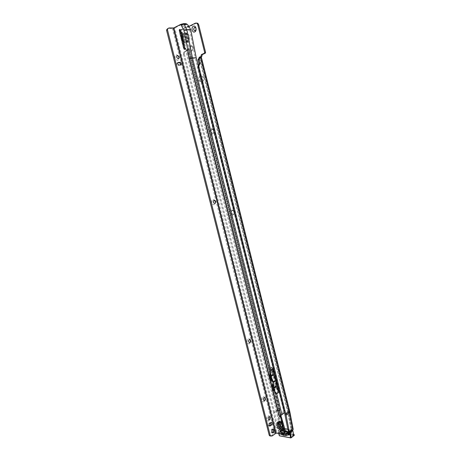 <?xml version="1.0" encoding="UTF-8"?>
<svg xmlns="http://www.w3.org/2000/svg" width="461" height="461" viewBox="0 0 461 461"><rect width="100%" height="100%" fill="white"/><g stroke="black" fill="none" stroke-linecap="round" stroke-linejoin="round"><path stroke-width="0.35" stroke-dasharray="2.31 1.73" d="M272.192 372.517C269.478 372.586 268.089 367.065 270.866 367.227L273.598 369.618C274.024 371.376 273.557 372.344 272.192 372.517M271.529 367.682L270.607 368.178C270.198 369.826 270.82 370.921 272.474 371.468L273.402 370.967L273.477 369.394L271.529 367.682M232.805 215.414C230.177 216.082 228.731 210.32 231.422 209.888L233.07 210.372L233.992 211.622C234.614 213.576 234.217 214.843 232.805 215.414M232.137 210.516L231.48 210.913C230.754 212.867 231.301 214.048 233.128 214.469L233.796 214.065L233.975 211.755L233.318 210.861L232.137 210.516M212.458 134.243C209.882 135.234 208.401 129.345 211.04 128.596C213.627 127.576 215.12 133.529 212.458 134.243M211.789 129.316L211.322 129.604C210.372 131.737 210.867 132.987 212.798 133.356L213.276 133.062C214.215 130.924 213.72 129.674 211.789 129.316M191.655 51.257C189.125 52.583 187.615 46.561 190.209 45.483C192.738 44.129 194.265 50.209 191.655 51.257M190.981 46.302L190.75 46.44C189.546 48.762 189.967 50.088 192.018 50.428L192.26 50.278C193.459 47.956 193.032 46.624 190.981 46.302M279.648 432.476L279.787 431.329L279.718 432.937L280.058 432.164L280.761 432.476L280.893 431.369L283.163 429.64L282.726 428.252L283.452 427.699L284.074 428.943L283.21 430.603L288.096 433.058L291.461 432.072L291.761 429.145L291.087 429.491L292.349 428.747L293.202 429.358M291.035 429.704L290.684 430.966L291.588 430.263L288.523 431.312L284.074 428.943L283.163 429.64L287.618 432.015L290.684 430.966L288.43 432.723L289.024 433.962L291.461 432.072M184.095 38.661C184.556 39.969 185.253 40.378 186.192 39.888L186.872 37.301C186.417 35.993 185.72 35.583 184.78 36.067L184.095 38.661M183.178 38.655C183.639 39.969 184.337 40.384 185.276 39.888L185.956 37.295C185.495 35.987 184.798 35.572 183.864 36.062L183.178 38.655M272.756 371.289C271.103 370.742 270.48 369.647 270.889 368.005L271.811 367.509C273.465 368.045 274.088 369.134 273.684 370.788L272.756 371.289M233.439 214.371C231.612 213.95 231.065 212.769 231.791 210.815L232.448 210.423C234.274 210.827 234.822 212.008 234.102 213.967L233.439 214.371M213.126 133.304C211.19 132.935 210.7 131.685 211.645 129.553L212.112 129.27C214.048 129.627 214.544 130.872 213.599 133.01L213.126 133.304M192.358 50.422C190.307 50.082 189.886 48.757 191.09 46.44L191.321 46.296C193.372 46.624 193.799 47.95 192.6 50.272L192.358 50.422M194.917 27.343C196.328 28.006 196.536 29.118 195.55 30.668L194.922 30.858M199.135 57.435L200.835 56.64M188.958 26.398L187.621 27.072L186.924 26.675L187.846 26.698L181.519 29.902C180.631 30.68 180.332 31.803 180.614 33.273L184.291 47.904L187.471 50.03L189.465 49.097L185.864 50.191L185.806 50.837L184.636 51.851C183.766 51.949 183.334 52.606 183.351 53.828L183.38 54.237L184.279 53.816L184.25 53.407L183.351 53.828M180.326 30.126L186.924 26.675M180.199 30.276L179.692 33.261L183.38 47.915L186.561 50.047L188.561 49.108L185.864 50.191M281.596 422.875L279.222 410.33L277.245 410.682L274.6 412.583L277.476 427.295L278.185 428.597L279.406 428.528L278.415 428.355L279.562 427.485L282.201 426.978L281.412 427.578L282.726 428.252M201.947 81.303L202.385 81.038C203.785 78.157 203.203 76.503 200.639 76.082L199.308 76.722C197.896 79.586 198.472 81.24 201.025 81.683L203.272 80.975C204.678 78.099 204.096 76.445 201.532 76.025L200.201 76.664C198.789 79.528 199.359 81.182 201.918 81.62L202.84 81.245M278.415 428.355L277.194 428.425L276.485 427.122L273.609 412.428L276.254 410.526L185.806 50.837L186.705 50.422L185.535 51.43C184.659 51.528 184.233 52.185 184.25 53.407M274.6 412.583L184.279 53.816M273.609 412.428L183.38 54.237M198.576 58.576L200.068 58.138M201.175 56.565L199.941 57.452L201.25 56.864M283.452 427.699L282.201 426.978M271.592 379.95L188.543 49.131L189.471 49.108L188.561 49.108M196.449 23.142L188.537 27.09L187.846 26.698M291.755 429.174L288.113 410.376L199.959 57.464L199.043 57.492M201.198 56.663L200.84 56.674M187.471 50.03L186.561 50.047M199.941 57.452L199.077 57.481M199.878 56.887L288.419 411.339L284.829 414.013M186.572 49.776L277.228 410.595L274.583 412.497M292.349 428.747L291.761 429.145M290.897 431.421L289.871 431.242L291.922 429.646L291.571 429.358M289.871 431.242L289.577 431.415M281.412 427.578L280.553 427.664L279.406 428.528M279.718 432.937L280.467 433.611C279.095 432.383 279.014 431.554 280.207 431.11L281.527 432.7L282.213 432.17L280.968 430.666L280.276 430.96C280.063 431.899 280.449 432.579 281.423 433.006L281.878 432.948L281.164 433.645L280.478 433.617M280.761 432.476L283.21 430.603M279.787 431.329L280.196 431.023L280.058 432.164M280.893 431.369L280.196 431.023M282.507 433.818L279.856 431.819M287.076 433.686L284.575 434.083L281.556 432.677L280.305 431.168L279.614 431.467C279.401 432.406 279.787 433.086 280.761 433.513L284.783 435.144L287.912 434.879M289.133 434.406L289.848 434.095C290.055 433.15 289.664 432.464 288.678 432.043L287.889 432.551M287.889 433.04L287.261 433.68M283.066 430.931L283.083 431.329L287.076 433.357L291.755 432.481L290.758 433.127L287.722 433.438L283.066 430.931L283.1 429.422L282.829 430.257M290.413 430.574L289.906 431.703L290.401 431.306L290.568 431.986L291.098 430.833L290.413 430.574L287.318 431.369L283.1 429.422M289.906 431.703L286.875 432.297L283.417 430.551L283.722 429.393M283.083 431.329L282.835 430.897L281.06 432.257L281.331 431.415L282.213 432.17M282.829 430.609L283.158 430.021L281.331 431.415M291.755 432.481L291.738 431.842L290.591 432.02L290.995 432.349L289.226 433.732L288.586 432.718L290.401 431.306M283.158 430.021L283.417 430.551M287.929 433.196L288.586 432.718M284.489 428.644L280.824 428.211L281.688 433.213L282.253 432.585L293.732 434.838M291.098 430.833L291.738 431.842M282.253 432.585L282.795 432.257L293.605 434.204L282.737 432.257L282.426 432.383L282.95 433.34L282.478 433.743L281.907 432.729L281.406 428.217L292.47 430.159L293.588 434.711M282.996 433.173L282.829 432.32L293.893 434.314L294.055 435.178L282.95 433.34L294.009 435.351L293.548 435.76L290.828 437.915L279.741 435.858L282.478 433.743L293.715 435.76M281.06 432.257L281.878 432.948M290.995 432.349L290.591 432.677M288.05 434.746L289.226 433.732M178.505 58.703L177.946 58.778L176.569 57.187L177.082 55.551M178.194 55.89C175.964 54.018 174.886 54.577 174.967 57.573C176.494 60.622 177.848 61.048 179.029 58.852L178.977 57.625M214.757 203.445L214.215 203.416L213.259 202.166L214.025 200.258M215.149 200.927C212.982 198.489 211.83 199.037 211.691 202.563C212.636 204.834 213.766 205.324 215.085 204.027L215.471 202.356M249.643 342.707L248.548 341.641L249.159 339.567L249.562 339.469M250.375 340.109L250.358 340.039C248.37 337.498 247.257 338.161 247.015 342.045C247.609 343.727 248.479 344.217 249.62 343.514L250.427 342.033M264.216 400.788L263.271 399.808L263.848 397.653L264.355 397.526M265.029 398.085L264.977 397.889C263.047 395.492 261.975 396.264 261.75 400.211C262.246 401.704 263.012 402.182 264.044 401.64L264.931 400.309M269.028 419.942L268.123 418.986L268.694 416.807L269.23 416.669M269.858 417.199L269.8 416.963C267.887 414.618 266.827 415.424 266.608 419.395C267.08 420.83 267.812 421.296 268.809 420.801L269.708 419.522M280.317 423.82L280.357 423.745C281.452 422.87 282.443 423.365 283.325 425.249L283.233 426.471L282.53 426.955M184.884 48.935L185.506 49.385L185.806 48.561L182.827 33.474L181.046 29.746L180.447 29.539L180.216 29.925M272.658 429.191L271.592 429.162C270.607 430.436 270.59 431.646 271.546 432.793L272.491 432.718M271.575 380.123L272.739 384.774L272.808 382.094L274.935 380.694L276.093 385.315M273.736 375.905L274.894 380.527L272.768 381.927L271.702 380.106M269.529 374.649L270.1 374.055L269.794 372.84L269.466 375.306L269.985 377.369L272.491 375.755L271.978 373.704L271.984 368.927L273.16 373.612M185.841 23.655L184.93 24.122L186.325 24.819L187.904 26.594L189.811 30.115L184.861 30.317L190.416 58.553L195.303 58.178L283.521 410.232L282.564 413.384L280.743 414.675L280.386 415.557M276.669 387.597L277.839 392.259L275.424 387.43L274.912 385.384L274.935 380.694L272.808 382.094M272.768 384.347L272.463 384.837M186.325 24.819L183.092 24.733L185.967 30.051L191.517 58.288L269.852 370.269L269.794 372.84M280.974 414.554L275.736 393.694L274.209 390.409M272.739 384.365L272.929 384.728M272.699 384.359L272.624 384.797M272.82 384.37L273.771 384.745M270.1 374.055L270.031 374.47M270.106 374.055L270.33 374.372M270.232 374.061L270.791 374.24M198.218 65.739L284.512 410.302L284.374 412.192M284.005 433.236L276.819 432.602L174.725 27.96L172.443 28.507L167.925 28.426M184.93 24.122L181.818 24.329L174.725 27.96M184.861 30.317L181.986 24.998L183.092 24.733L182.925 24.064M271.028 422.622L270.181 422.443L268.671 423.55C268.008 424.402 267.997 425.209 268.648 425.976L269.391 425.849M177.692 62.794L177.358 62.811C176.396 63.578 176.551 64.448 177.837 65.422L180.435 64.978M272.151 435.939L270.855 436.02M271.172 435.835L274.675 433.184L276.819 432.602M284.512 410.302L283.521 410.232M189.811 30.115L195.303 58.178M190.416 58.553L280.155 415.73L279.395 416.271M280.282 415.96L279.85 416.277M280.144 415.736L279.412 416.271M280.743 414.675L281.36 414.963M272.768 381.927L274.894 380.527L272.491 375.755M269.985 377.369L270.895 378.665M272.687 385.794L272.416 387.05L272.935 389.101L274.508 391.625M283.037 428.845C284.489 430.459 286.05 431.369 287.727 431.577L290.937 430.24M182.187 34.944C184.521 31.982 186.544 32.466 188.244 36.384C188.584 41.334 187.062 43.386 183.685 42.539M183.178 42.141L181.749 39.56L181.703 36.298M181.669 36.16L181.697 39.606L183.219 42.314M183.714 42.689C187.183 43.524 188.739 41.409 188.382 36.338C186.642 32.316 184.567 31.809 182.158 34.817M183.138 41.997L181.749 39.49L181.715 36.327M182.199 35.001C184.44 32.235 186.365 32.719 187.973 36.454C188.313 41.15 186.872 43.127 183.657 42.389M182.804 40.672L182.124 39.168L181.986 37.41M182.366 35.866C184.112 33.44 185.668 33.745 187.022 36.776C187.252 40.631 186.06 42.147 183.443 41.323M187.984 36.765C189.264 41.386 184.06 43.876 183.023 39.185C181.732 34.621 186.924 32.04 187.984 36.765M187.938 36.782C189.2 41.34 184.06 43.801 183.04 39.173C181.767 34.667 186.889 32.114 187.938 36.782M188.255 36.701C189.604 41.571 184.118 44.187 183.029 39.254C181.663 34.442 187.131 31.723 188.255 36.701M189.298 36.344C187.863 29.965 180.868 33.469 182.614 39.606C183.997 45.91 191.015 42.579 189.298 36.344M285.054 415.044L288.644 412.365L287.583 411.811L291.029 429.733M287.583 411.811L287.382 410.912L288.419 411.339L291.957 429.589M199.238 58.23L287.382 410.912M279.222 410.33L271.633 380.118M279.268 410.538L281.671 422.921M281.677 422.95L282.011 424.685M282.455 426.961L282.697 428.2M185.535 51.43L184.636 51.851M276.485 427.122L277.476 427.295M185.904 51.425L185.005 51.845M199.112 58.334L199.509 58.155M199.44 58.547L200.368 58.132M200.114 58.046L288.384 411.396L291.922 429.646M272.751 384.808L279.159 410.33L277.424 410.532L186.751 49.736L187.264 49.886L277.741 410.013L279.475 409.817L188.987 49.304L188.48 49.154L271.46 379.68M199.861 56.91L201.048 56.732L289.445 410.843L288.482 410.451L200.281 57.285L199.094 57.464M200.091 57.838L288.39 411.316L291.928 429.554M199.285 58.213L287.428 410.918L291.052 429.612M281.054 427.024L277.741 410.013L276.254 410.526L280 410.008L283.423 427.647M280 410.008L189.454 49.12M185.04 48.947L185.95 48.935M180.81 29.758L181.732 29.775M195.297 23.211L196.219 23.234M187.621 27.072L188.537 27.09M187.546 27.066L188.463 27.084M186.999 26.68L187.921 26.703M184.901 49.01L185.812 48.999M183.38 47.915L184.291 47.904M179.692 33.261L180.614 33.273M201.025 81.683L201.918 81.62M200.639 76.082L201.532 76.025M199.722 76.468L200.616 76.411M288.113 410.376L288.69 411.385L292.02 428.707M282.835 427.093L279.475 409.817L279.954 409.8M288.315 411.27L289.675 411.892L289.652 411.033M279.844 424.022L277.228 410.595L280.029 423.907M289.894 412.134L292.977 429.099M281.602 422.904L281.93 424.593M282.391 426.967L282.61 428.073M280.04 423.982L280.749 427.601M279.862 424.114L280.553 427.664M276.254 410.526L279.562 427.485M290.799 430.747L291.571 430.142M290.776 430.81L291.577 430.188M283.256 429.479L284.057 428.868M283.261 429.416L284.039 428.822M280.311 432.234L280.449 431.098M280.64 431.306L280.501 432.424M288.782 433.063L288.523 432.516M288.54 432.551L288.788 433.069M289.018 433.962L288.419 432.7M289.162 433.576L288.649 432.879M287.739 434.971L284.731 435.317L281.164 433.645M281.573 432.689L283.469 433.738M284.956 431.6L278.473 430.441L278.819 433.444M279.741 435.858L279.13 435.184L278.254 430.159L284.886 431.133M281.688 433.213L279.13 435.184M281.216 428.465L278.283 430.689M281.406 428.217L278.473 430.441M292.528 430.148L290.084 431.675M292.47 430.159L287.797 429.226M293.64 434.366L293.317 434.585M281.919 432.718L282.829 432.32M282.633 422.005L280.409 421.043C278.283 421.095 277.441 422.426 277.885 425.042C279.568 428.978 281.74 430.332 284.414 429.093M284.42 429.272C281.671 430.47 279.447 429.064 277.752 425.059C277.459 421.175 279.061 420.115 282.558 421.878M282.8 422.143L280.565 421.135C278.525 421.187 277.718 422.466 278.144 424.973C279.804 428.811 281.913 430.084 284.466 428.793M283.331 423.192C280.461 421.066 279.055 421.625 279.101 424.869C280.72 428.252 282.484 429.093 284.391 427.405M185.806 48.561L184.878 48.572M269.852 370.269L271.984 368.927M275.736 393.694L277.839 392.259M181.046 29.746L180.113 29.729M181.818 24.329L181.986 24.998M270.181 422.443L271.154 422.53M268.671 423.55L269.645 423.636M179.882 65.364L180.781 64.961M178.021 65.439L178.92 65.036M177.358 62.811L177.831 62.592M168.899 27.965L168.011 28.421M274.675 433.184L172.443 28.507M187.904 26.594L188.814 26.133M284.541 410.647L283.55 410.572M283.561 413.459L282.564 413.384M282.749 433.847L283.486 433.277M282.564 423.694L282.218 423.348M182.395 32.241L181.455 32.224M182.827 33.474L181.893 33.463M269.466 375.306L271.978 373.704M272.935 389.101L275.424 387.43M272.416 387.05L274.912 385.384M185.276 39.888L186.192 39.888M231.791 210.815L231.48 210.913M211.645 129.553L211.322 129.604M191.09 46.44L190.75 46.44M180.597 29.89L181.519 29.902M203.272 80.975L202.385 81.038M200.201 76.664L199.308 76.722M192.6 50.272L192.26 50.278M213.599 133.01L213.276 133.062M234.102 213.967L233.796 214.065M183.864 36.062L184.78 36.067M277.194 428.425L278.185 428.597M291.836 428.909L291.087 429.491M288.943 433.271L288.574 432.493M288.978 434.003L288.379 432.752M279.585 432.574L279.723 431.427M233.318 210.861L233.07 210.372M271.794 367.717L271.241 367.273M280.276 430.96L279.614 431.467L280.242 431.173L281.527 432.7L284.512 434.083L287.226 433.726M289.848 434.095L289.191 434.614M284.489 428.609L281.314 428.056L278.254 430.159L278.709 433.432M289.929 433.063L290.758 433.127M292.597 430.096L287.785 429.191M282.8 430.81L282.806 430.453M178.96 57.942L179.029 58.852M215.258 203.03L215.085 204.027M250.081 342.506L249.62 343.514M264.62 400.644L264.044 401.64M269.414 419.815L268.809 420.801M282.916 422.264L280.409 421.043L282.616 421.994M185.581 49.339L184.654 49.35M271.546 432.793L272.52 432.891M180.447 29.539L179.946 29.533M270.803 422.403L271.304 422.449M268.648 425.976L269.616 426.068M177.837 65.422L178.735 65.018M186.054 23.678L185.143 24.145M272.105 384.981L272.491 384.549M280.219 415.753L280.38 415.275M283.233 426.471L282.495 427.03M269.933 417.366L269.8 416.963M265.098 398.229L264.977 397.889"/><path stroke-width="0.69" d="M194.761 31.918C192.283 33.284 190.802 27.378 193.349 26.254C195.839 24.854 197.325 30.818 194.761 31.918M194.444 27.435L194.288 27.533C193.268 29.429 193.597 30.507 195.274 30.766L195.435 30.668C196.449 28.766 196.115 27.689 194.444 27.435M194.922 30.858C193.597 30.098 193.424 28.985 194.404 27.533L194.917 27.343M200.068 58.138L199.878 56.887L199.135 57.435M200.835 56.64L201.371 54.634L204.448 53.194L204.661 52.375L197.832 24.957C197.314 23.384 196.467 22.802 195.297 23.211L188.958 26.398M285.832 414.087L289.387 411.466L289.629 412.583L286.079 415.205L198.777 66.217L197.844 66.626L284.829 414.013L287.946 429.998L288.966 430.176L289.681 431.502L290.897 431.421L293.202 429.37L289.9 412.146L289.629 412.583L292.942 429.825M286.079 415.205L288.966 430.176M198.777 66.217L199.913 63.543L198.927 59.515L199.509 58.155L201.048 57.631L201.175 56.565L199.878 56.887M199.112 58.334L198.576 58.576L198 59.93L198.979 63.952L197.844 66.626M200.114 58.046L201.048 57.631L289.387 411.466L289.652 411.033L201.175 56.559M201.25 56.864L201.739 56.645L202.27 54.617L205.347 53.176L205.56 52.352L198.749 24.98C198.293 23.546 197.527 22.935 196.449 23.142M201.739 56.645L201.198 56.663M199.238 58.23L199.043 57.481M289.577 431.415L288.655 431.317L287.946 429.998M288.742 434.124L288.321 434.504L287.716 433.236L288.119 432.827L288.742 434.124L289.145 433.807L288.782 433.063M280.478 433.617L280.461 433.611C283.555 435.95 286.177 436.25 288.321 434.504M289.024 433.962L288.788 433.069M287.716 433.236C286.425 434.614 284.691 434.804 282.507 433.818M287.889 432.551L287.889 433.04M293.715 435.76L293.732 434.838M293.634 434.752L293.761 435.409L290.828 437.915L279.585 435.87L290.586 437.766L289.56 432.424L284.956 431.6M288.649 434.199L289.133 434.406M178.977 57.625L178.194 55.89M177.082 55.551L177.531 55.522L178.822 56.841L178.96 57.942L178.505 58.703M215.471 202.356L215.149 200.927M214.025 200.258L215.414 201.566L215.258 203.03L214.757 203.445M249.562 339.469L250.536 340.541L250.081 342.506L249.643 342.707M250.427 342.033L250.375 340.109M264.355 397.526L265.184 398.506L264.62 400.644L264.216 400.788M264.931 400.309L265.029 398.085M269.23 416.669L270.013 417.62L269.449 419.792L269.028 419.942M269.708 419.522L269.858 417.199M280.397 415.759L281.273 416.75L284.391 427.405L284.875 431.081L284.76 432.643L284.005 433.236M282.218 423.348L280.23 422.374C278.611 422.414 277.971 423.434 278.311 425.428C279.931 428.834 281.711 429.704 283.653 428.038L280.53 417.297L281.273 416.75M283.653 428.038L284.022 433.213L282.749 433.847L276.076 433.167L173.785 27.942L168.899 27.965L166.692 29.723L167.925 28.426M279.516 425.532L279.614 424.304C280.709 423.423 281.7 423.924 282.587 425.808L282.495 427.03C281.394 427.917 280.403 427.416 279.516 425.532M282.53 426.955C281.481 426.926 280.72 426.269 280.259 424.973L280.317 423.82M184.579 49.396L184.878 48.572L181.893 33.463L180.113 29.729L179.508 29.527L179.283 30.38L183.956 48.952L184.579 49.396M177.433 55.453C176.229 56.409 176.436 57.498 178.055 58.726L178.269 58.749C179.473 57.786 179.266 56.691 177.641 55.47L177.433 55.453M214.054 200.253C212.999 201.232 213.097 202.275 214.33 203.393L214.855 203.422C215.898 202.437 215.806 201.394 214.567 200.281L214.054 200.253M249.28 339.561C248.375 340.587 248.393 341.607 249.338 342.615L250.052 342.609C250.951 341.584 250.928 340.564 249.989 339.555L249.28 339.561M263.969 397.659C263.122 398.713 263.122 399.722 263.963 400.695L264.729 400.661C265.576 399.606 265.576 398.592 264.729 397.624L263.969 397.659M268.815 416.819C267.985 417.879 267.974 418.893 268.792 419.85L269.57 419.804C270.4 418.738 270.405 417.724 269.587 416.767L268.815 416.819M272.56 429.254C271.581 430.534 271.564 431.744 272.52 432.891L273.465 432.821C274.445 431.531 274.451 430.32 273.494 429.185L272.56 429.254M273.16 373.612L273.736 375.905L275.88 380.55L276.093 385.315L276.669 387.597L278.824 392.305L272.97 368.938L272.958 374.407L273.736 375.905M173.785 27.942L180.879 24.306L183.835 23.603L186.054 23.678L187.235 24.352L184.002 24.272L181.046 24.975L183.927 30.299L189.494 58.582L192.439 57.873L270.838 370.287L270.261 374.418L269.224 375.196L270.446 380.054L271.558 380.55L272.416 380.187L273.748 381.956L273.315 382.25L273.794 382.134L273.54 384.664L271.817 385.511L273.039 390.358L274.376 390.807L276.721 393.746L281.965 414.629L280.109 416.254L279.395 416.271L280.53 417.297M272.463 384.837L274.151 390.859M269.869 374.511L271.12 379.559L271.863 380.481M280.386 415.557L280.109 416.254M273.54 384.664L273.402 387.764L274.819 390.277L274.376 390.807M274.819 390.277L274.445 390.761M273.707 389.845L273.039 390.358M270.261 374.418L270.791 374.24L270.624 376.706L272.532 379.806L271.76 380.129M272.532 379.806L272.416 380.187M271.592 379.95L271.558 380.55M269.904 374.707L269.224 375.196M180.216 29.925L184.884 48.924L183.956 48.952M187.235 24.352L188.814 26.133L190.727 29.66L196.219 57.763L192.439 57.873L186.884 29.596L190.727 29.66M284.374 412.192L283.561 413.459L281.965 414.629M198.218 65.739L196.219 57.763M272.491 432.718C273.425 431.565 273.482 430.39 272.658 429.191M269.391 425.849L270.786 424.823L271.028 422.622M271.754 424.909C272.411 424.057 272.416 423.25 271.771 422.489L269.645 423.636C268.982 424.489 268.97 425.301 269.616 426.068L271.754 424.909L270.786 424.823M180.435 64.978C180.654 63.946 180.309 63.209 179.398 62.759L177.692 62.794M180.781 64.961C181.732 64.194 181.571 63.324 180.291 62.35L178.251 62.402C177.289 63.169 177.45 64.039 178.735 65.018L180.781 64.961M167.579 29.268L167.476 29.884L166.588 30.34L166.692 29.723M167.476 29.884L270.192 435.34L269.218 435.236L166.588 30.34M276.076 433.167L272.151 435.939L270.878 436.037L270.192 435.34M270.855 436.02L269.904 435.933L269.218 435.236M189.494 58.582L279.412 416.271M271.12 379.559L270.446 380.054M272.491 385.01L271.817 385.511M183.927 30.299L186.884 29.596L183.835 23.603M273.794 382.134L275.926 380.734M273.402 387.764L275.891 386.099L276.093 385.315M273.748 381.956L275.88 380.55M275.891 386.099L276.669 387.597M273.321 382.255L275.776 380.636M270.895 378.665L271.673 380.123M272.687 385.794L272.751 384.808M183.685 42.539L183.178 42.141M183.219 42.314L183.714 42.689M181.715 36.327L182.199 35.001M181.703 36.298L182.187 34.944M181.986 37.41L182.366 35.866M282.011 424.685L282.455 426.961M182.158 34.817L181.669 36.16M198.979 63.952L199.913 63.543M198.979 63.854L199.913 63.445M198 59.93L198.927 59.515M271.575 380.123L271.46 379.68M199.861 56.91L200.091 57.838M199.094 57.464L199.285 58.213M201.59 54.502L202.494 54.479M204.356 53.251L205.254 53.234M204.661 52.375L205.56 52.352M197.832 24.957L198.749 24.98M183.443 41.323L182.804 40.672M183.657 42.389L183.138 41.997M289.894 412.134L289.652 411.033M281.93 424.593L282.391 426.967M287.946 432.545L287.307 432.862L287.261 433.68M283.469 433.738L284.477 434.02L287.076 433.686L287.923 432.493C289.531 433.622 289.698 434.493 288.425 435.098L287.739 434.971M288.05 434.746L289.191 434.614L289.162 433.576M288.649 432.879L288.021 432.551M278.819 433.444L279.499 435.708M284.886 431.133L289.681 431.986L290.309 432.672L291.225 437.42L290.787 437.518M290.084 431.675L289.56 432.424M287.797 429.226L284.489 428.644M293.761 435.409L292.856 430.683L289.871 432.77M292.798 430.499L292.528 430.148M294.193 435.34L293.64 434.366M279.741 435.858L279.193 435.368M290.586 437.766L291.185 437.76L293.905 435.605M279.13 435.184L278.709 433.432M282.593 423.751C279.718 421.619 278.311 422.178 278.358 425.422C279.977 428.811 281.74 429.658 283.648 427.964M282.368 423.492L280.075 422.276C278.369 422.322 277.695 423.4 278.058 425.497C279.677 428.989 281.527 429.952 283.613 428.384M283.676 429.842C280.928 431.035 278.703 429.629 277.009 425.612C276.715 421.723 278.317 420.663 281.821 422.432M180.222 30.397L179.283 30.38M276.721 393.746L278.824 392.305M270.838 370.287L272.97 368.938M284.132 431.652L284.875 431.081M269.478 425.952L270.244 426.022M179.22 62.742L180.113 62.333M177.831 62.592L178.251 62.402M270.538 435.743L269.564 435.639M275.649 433.282L173.33 28.052M180.879 24.306L181.046 24.975M280.421 417.159L281.17 416.611M270.451 376.015L272.958 374.407M270.624 376.706L273.131 375.087M273.575 388.45L276.064 386.785M201.371 54.634L202.27 54.617M204.448 53.194L205.347 53.176M288.655 431.317L289.681 431.502M289.191 433.778L288.943 433.271M287.704 432.556L287.307 432.862L287.958 432.556C289.053 433.207 289.462 433.893 289.191 434.614M293.853 434.25L294.354 435.19L293.916 435.593M287.785 429.191L284.489 428.609M292.597 430.096L293.766 435.034M280.236 423.838L279.614 424.304M282.259 423.388L280.075 422.276L282.247 423.354M179.946 29.533L179.508 29.527M272.803 429.116L273.494 429.185M271.304 422.449L271.771 422.489M179.398 62.759L180.291 62.35M270.878 436.037L269.904 435.933M284.022 433.213L284.76 432.643M250.513 340.46L250.404 340.166"/></g></svg>
